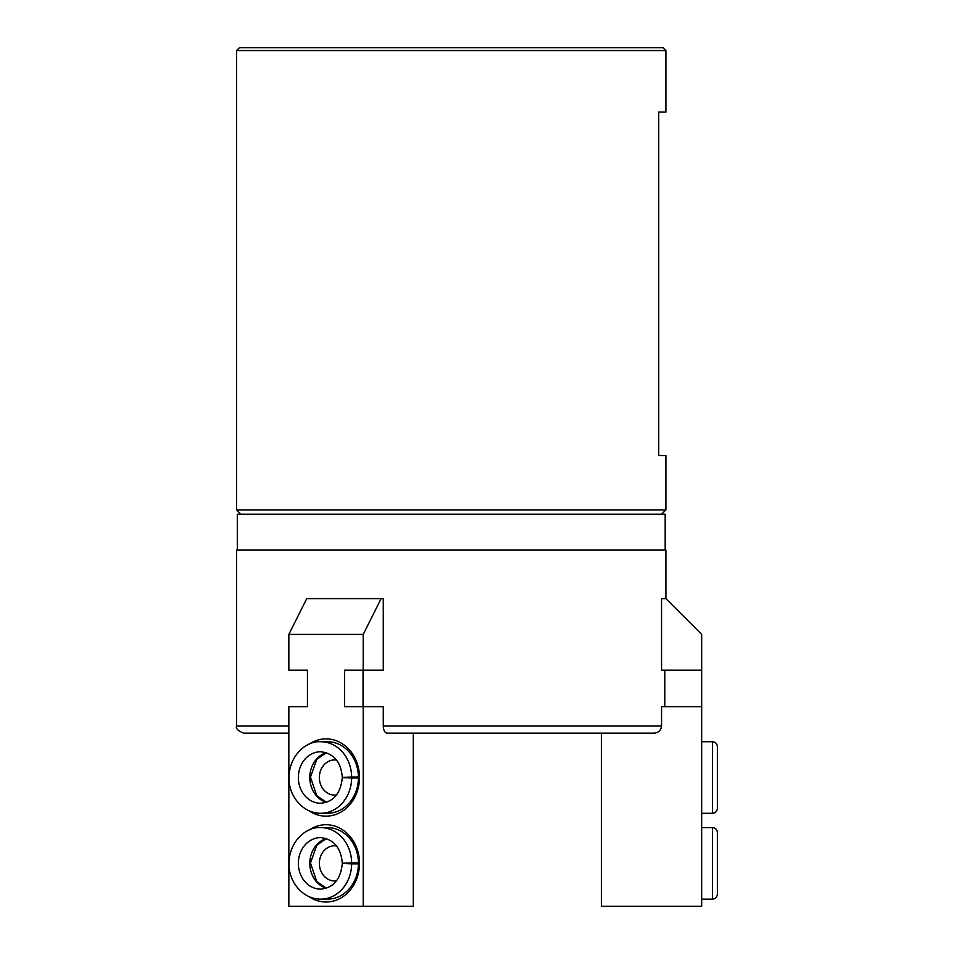 <?xml version="1.0" encoding="UTF-8"?>
<svg xmlns="http://www.w3.org/2000/svg" width="954" height="954" viewBox="0 0 954 954"><rect width="100%" height="100%" fill="white"/><g stroke="black" fill="none" stroke-linecap="round" stroke-linejoin="round"><path stroke-width="1.43" d="M288.847 733.149L243.747 733.149L288.847 733.149M363.212 706.675L383.269 706.675L383.269 725.994C383.532 730.287 384.76 732.672 386.919 733.149L654.253 733.149C658.57 732.66 661.003 730.275 661.551 725.994L661.551 706.675L701.667 706.675L701.667 906.3L601.497 906.3L601.497 733.149L413.297 733.149L413.297 906.3L363.212 906.3L363.212 706.675L344.621 706.675L344.621 670.185L363.212 670.185L363.212 634.41L381.099 598.635L383.269 598.635L383.269 670.185L363.212 670.185M288.847 725.994L236.592 725.994L236.592 549.981L665.892 549.981L665.892 598.635L701.667 634.41L701.667 706.675M363.045 706.675L363.045 670.185M664.819 706.675L664.819 670.185M701.667 670.185L661.551 670.185L661.551 598.635L665.892 598.635M236.592 50.562L239.454 47.7L663.03 47.7L665.892 50.562L236.592 50.562L236.592 509.913L665.892 509.913L665.892 455.535L658.737 455.535L658.737 112.095L665.892 112.095L665.892 50.562M237.307 549.981L237.307 514.206L665.176 514.206L665.176 549.981M240.885 514.206L236.592 509.913M381.099 598.635L306.735 598.635L288.847 634.41L288.847 670.185L307.438 670.185L307.438 706.675L288.847 706.675L288.847 906.3L363.212 906.3M309.024 830.099A38.637 33.462 90 0 1 342.617 829.813A38.637 33.462 90 0 1 359.491 863.37A38.637 33.462 90 0 1 342.617 896.927A38.637 33.462 90 0 1 309.024 896.641M309.024 744.239A38.637 33.462 90 0 1 342.617 743.953A38.637 33.462 90 0 1 359.491 777.51A38.637 33.462 90 0 1 342.617 811.067A38.637 33.462 90 0 1 309.024 810.781M288.847 634.41L363.212 634.41M358.442 777.021L351.644 777.021A35.775 30.981 -90 0 0 320.663 741.735L327.461 741.735A35.775 30.981 90 0 1 358.442 777.51A35.775 30.981 90 0 1 327.461 813.285L320.663 813.285A35.775 30.981 -90 0 0 351.644 777.999L342.975 777.653L354.423 777.653M336.559 794.956A17.589 15.24 90 0 1 334.615 795.099A17.589 15.24 90 0 1 319.375 777.51A17.589 15.24 90 0 1 334.615 759.921A17.589 15.24 90 0 1 336.559 760.064M358.442 862.881L351.644 862.881A35.775 30.981 -90 0 0 320.663 827.595L327.461 827.595A35.775 30.981 90 0 1 358.442 863.37A35.775 30.981 90 0 1 327.461 899.145L320.663 899.145A35.775 30.981 -90 0 0 351.644 863.859L342.975 863.513L354.423 863.513M336.559 880.816A17.589 15.24 90 0 1 334.615 880.959A17.589 15.24 90 0 1 319.375 863.37A17.589 15.24 90 0 1 334.615 845.781A17.589 15.24 90 0 1 336.559 845.924M358.442 777.999L351.644 777.999M354.423 777.367L342.379 777.343M342.379 777.677L342.975 777.653M342.975 777.367L351.644 777.021M358.442 863.859L351.644 863.859M354.423 863.227L342.379 863.203M342.379 863.537L342.975 863.513M342.975 863.227L351.644 862.881M383.269 725.994L661.551 725.994M712.399 741.735L712.399 813.285C715.381 813.046 717.05 811.377 717.408 808.276L717.408 746.744C717.05 743.643 715.381 741.973 712.399 741.735L701.667 741.735M712.399 827.595L712.399 899.145C715.381 898.906 717.05 897.237 717.408 894.136L717.408 832.603C717.05 829.503 715.381 827.833 712.399 827.595L701.667 827.595M326.292 752.646A25.758 22.312 -90 0 0 309.8 777.51A25.758 22.312 -90 0 0 326.292 802.374M342.295 777.343C340.96 761.852 333.745 753.314 320.663 751.752A25.758 22.312 -90 0 0 298.352 777.51A25.758 22.312 -90 0 0 320.663 803.268C333.435 802.064 340.65 793.537 342.295 777.689M326.292 838.506A25.758 22.312 -90 0 0 309.8 863.37A25.758 22.312 -90 0 0 326.292 888.234M342.295 863.203C340.96 847.712 333.745 839.174 320.663 837.612A25.758 22.312 -90 0 0 298.352 863.37A25.758 22.312 -90 0 0 320.663 889.128C333.435 887.924 340.65 879.397 342.295 863.549M236.592 725.994C235.531 728.439 237.916 730.824 243.747 733.149M661.599 514.206L665.892 509.913M701.667 813.285L712.399 813.285M717.408 777.808L717.408 808.276M717.408 777.188L717.408 746.744M701.667 899.145L712.399 899.145M717.408 863.668L717.408 894.136M717.408 863.048L717.408 832.603M326.387 752.67L316.764 759.372L310.479 777.164L316.704 795.576L326.387 802.35M320.663 741.735C306.353 740.614 288.728 755.711 289.014 778.381C288.668 795.29 302.323 813.345 320.663 813.285M326.387 838.53L316.764 845.232L310.479 863.024L316.704 881.436L326.387 888.21M320.663 827.595C306.353 826.474 288.728 841.571 289.014 864.241C288.668 881.15 302.323 899.205 320.663 899.145"/></g></svg>
